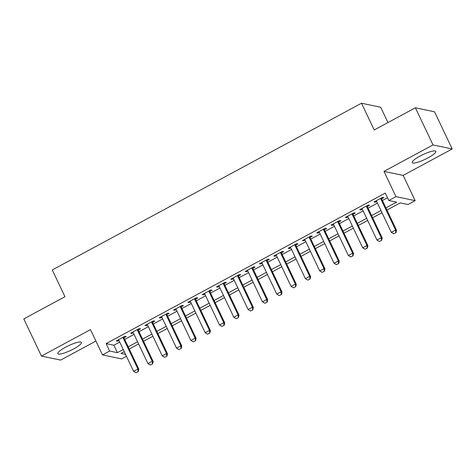 <?xml version="1.0" encoding="UTF-8"?>
<svg xmlns="http://www.w3.org/2000/svg" width="476" height="476" viewBox="0 0 476 476"><rect width="100%" height="100%" fill="white"/><g stroke="black" fill="none" stroke-linecap="round" stroke-linejoin="round"><path stroke-width="0.71" d="M73.691 348.896A13.09 2.582 154.6 0 0 81.473 342.428A13.09 2.582 154.6 0 0 65.605 347.2A13.09 2.582 154.6 0 0 57.822 353.662A13.09 2.582 154.6 0 0 73.691 348.896M428.043 157.836A13.09 2.582 154.6 0 0 435.82 151.368A13.09 2.582 154.6 0 0 419.951 156.14A13.09 2.582 154.6 0 0 412.168 162.602A13.09 2.582 154.6 0 0 428.043 157.836M126.479 356.322L121.66 358.922L102.477 354.9L109.635 351.038L117.411 352.668L123.254 349.521M387.964 122.558L380.693 107.249L361.51 103.227L52.259 269.969L64.962 296.721L23.8 318.914L41.442 356.072L60.625 360.094L95.908 341.066M361.51 103.227L374.213 129.978L415.375 107.784L434.558 111.806L452.2 148.958L433.017 144.936L383.977 171.378L395.978 196.642L415.161 200.664L408.003 204.525L400.227 202.895L386.952 210.053M383.977 171.378L403.166 175.4L452.2 148.958M403.166 175.4L415.161 200.664M415.375 107.784L433.017 144.936M123.915 337.787L126.194 336.562L124.896 336.288L116.311 340.923L117.602 341.191L118.952 340.465M138.236 330.07L140.509 328.839L139.218 328.571L130.626 333.2L131.923 333.474L133.268 332.748M152.552 322.347L154.831 321.122L153.534 320.848L144.942 325.483L146.239 325.751L147.59 325.025M166.868 314.63L169.147 313.398L167.85 313.131L159.258 317.76L160.555 318.033L161.905 317.308M181.183 306.907L183.462 305.681L182.165 305.408L173.579 310.043L174.87 310.316L176.221 309.584M195.505 299.19L197.778 297.964L196.487 297.69L187.895 302.32L189.192 302.593L190.537 301.867M209.821 291.473L212.1 290.241L210.803 289.973L202.211 294.602L203.508 294.876L204.853 294.144M224.136 283.75L226.415 282.524L225.118 282.25L216.526 286.885L217.824 287.153L219.174 286.427M238.452 276.032L240.731 274.801L239.434 274.533L230.842 279.162L232.139 279.436L233.49 278.71M252.774 268.309L255.047 267.084L253.75 266.81L245.164 271.445L246.461 271.713L247.806 270.987M267.09 260.592L269.368 259.366L268.071 259.093L259.48 263.722L260.777 263.996L262.121 263.27M281.405 252.875L283.684 251.643L282.387 251.37L273.795 256.005L275.092 256.278L276.443 255.547M295.721 245.152L298 243.926L296.703 243.652L288.111 248.282L289.408 248.555L290.759 247.829M310.037 237.435L312.315 236.203L311.018 235.935L302.433 240.564L303.73 240.838L305.074 240.112M324.358 229.712L326.637 228.486L325.34 228.212L316.748 232.847L318.045 233.115L319.39 232.389M338.674 221.995L340.953 220.763L339.656 220.495L331.064 225.124L332.361 225.398L333.712 224.672M352.99 214.271L355.269 213.046L353.971 212.772L345.38 217.407L346.677 217.675L348.027 216.949M367.305 206.554L369.584 205.329L368.287 205.055L359.701 209.684L360.992 209.958L362.343 209.232M385.923 207.887L396.597 202.133L388.821 200.503L385.292 193.072L106.106 343.607L113.883 345.237L119.726 342.089M124.688 339.412L134.042 334.366M139.004 331.689L148.357 326.649M153.32 323.972L162.673 318.932M167.641 316.254L176.995 311.209M181.957 308.531L191.31 303.492M196.273 300.814L205.626 295.769M210.588 293.091L219.942 288.051M224.91 285.374L234.257 280.328M239.226 277.657L248.579 272.611M253.541 269.934L262.895 264.894M267.857 262.216L277.21 257.171M282.179 254.493L291.526 249.454M296.494 246.776L305.848 241.731M310.81 239.053L320.164 234.013M325.126 231.336L334.479 226.29M339.442 223.619L348.795 218.573M353.763 215.896L363.117 210.856M368.079 208.179L377.432 203.133M382.395 200.455L387.494 197.713M381.627 198.837L383.9 197.605L382.609 197.338L374.017 201.967L375.314 202.24L376.659 201.509M102.477 354.9L90.482 329.63L41.442 356.072M106.106 343.607L109.635 351.038M388.821 200.503L395.978 196.642M124.278 351.681L121.041 353.43L125.557 354.376M381.99 212.73L372.637 217.77M367.668 220.447L358.315 225.493M353.353 228.171L343.999 233.21M339.037 235.888L329.684 240.933M324.721 243.611L315.368 248.65M310.4 251.328L301.046 256.368M296.084 259.045L286.73 264.091M281.768 266.768L272.415 271.808M267.452 274.485L258.099 279.531M253.131 282.209L243.783 287.248M238.815 289.926L229.462 294.971M224.499 297.643L215.146 302.688M210.184 305.366L200.83 310.406M195.862 313.083L186.515 318.129M181.546 320.806L172.193 325.846M167.231 328.523L157.877 333.569M152.915 336.246L143.562 341.286M138.599 343.964L129.246 349.009M128.217 346.843L137.57 341.798M142.532 339.12L151.886 334.081M156.848 331.403L166.201 326.357M171.17 323.686L180.523 318.64M185.485 315.963L194.839 310.923M199.801 308.246L209.154 303.2M214.117 300.523L223.47 295.483M228.438 292.805L237.792 287.76M242.754 285.082L252.107 280.043M257.07 277.365L266.423 272.326M271.385 269.648L280.739 264.602M285.707 261.925L295.055 256.885M300.023 254.208L309.376 249.162M314.338 246.485L323.692 241.445M328.654 238.768L338.008 233.722M342.976 231.05L352.323 226.005M357.292 223.327L366.645 218.288M371.607 215.61L380.961 210.565M113.883 345.237L117.411 352.668M374.945 201.467L375.314 202.24M360.63 209.184L360.992 209.958M346.314 216.907L346.677 217.675M331.992 224.624L332.361 225.398M317.676 232.342L318.045 233.115M303.361 240.065L303.73 240.838M289.045 247.782L289.408 248.555M274.723 255.505L275.092 256.278M260.408 263.222L260.777 263.996M246.092 270.945L246.461 271.713M231.776 278.662L232.139 279.436M217.455 286.379L217.824 287.153M203.139 294.103L203.508 294.876M188.823 301.82L189.192 302.593M174.508 309.543L174.87 310.316M160.186 317.26L160.555 318.033M145.87 324.977L146.239 325.751M131.554 332.7L131.923 333.474M117.239 340.417L117.602 341.191M393.688 233.787L395.99 232.663L393.688 233.787L391.308 232.353L376.296 200.741M380.592 198.421L395.604 230.039L396.538 230.235L395.99 232.663M381.258 198.064L396.538 230.235M391.308 232.353L395.604 230.039L395.836 232.633M379.372 241.51L381.675 240.386L379.372 241.51L376.992 240.077L361.974 208.458M366.27 206.144L381.282 237.756L382.216 237.952L381.675 240.386M366.942 205.781L382.216 237.952M376.992 240.077L381.282 237.756L381.52 240.35M365.05 249.228L367.353 248.103L365.05 249.228L362.67 247.794L347.658 216.175M351.954 213.861L366.966 245.479L367.9 245.675L367.353 248.103M352.627 213.504L367.9 245.675M362.67 247.794L366.966 245.479L367.198 248.073M350.735 256.951L353.037 255.826L350.735 256.951L348.355 255.517L333.343 223.898M337.639 221.584L352.651 253.196L353.585 253.393L353.037 255.826M338.305 221.221L353.585 253.393M348.355 255.517L352.651 253.196L352.883 255.79M336.419 264.668L338.722 263.543L336.419 264.668L334.039 263.234L319.027 231.616M323.323 229.301L338.335 260.919L339.269 261.116L338.722 263.543M323.989 228.938L339.269 261.116M334.039 263.234L338.335 260.919L338.567 263.508M322.103 272.385L324.406 271.26L322.103 272.385L319.723 270.951L304.705 239.339M309.001 237.018L324.013 268.637L324.947 268.833L324.406 271.26M309.674 236.661L324.947 268.833M319.723 270.951L324.013 268.637L324.251 271.231M307.782 280.108L310.084 278.984L307.782 280.108L305.402 278.674L290.39 247.056M294.686 244.741L309.697 276.36L310.632 276.55L310.084 278.984M295.358 244.378L310.632 276.55M305.402 278.674L309.697 276.36L309.93 278.948M293.466 287.825L295.769 286.701L293.466 287.825L291.086 286.391L276.074 254.779M280.37 252.458L295.382 284.077L296.316 284.273L295.769 286.701M281.036 252.101L296.316 284.273M291.086 286.391L295.382 284.077L295.614 286.671M279.15 295.548L281.453 294.424L279.15 295.548L276.77 294.114L261.758 262.496M266.054 260.182L281.066 291.794L282 291.99L281.453 294.424M266.721 259.819L282 291.99M276.77 294.114L281.066 291.794L281.298 294.388M264.834 303.266L267.137 302.141L264.834 303.266L262.454 301.832L247.443 270.213M251.733 267.899L266.75 299.517L267.679 299.713L267.137 302.141M252.405 267.536L267.679 299.713M262.454 301.832L266.75 299.517L266.982 302.111M250.513 310.989L252.815 309.858L250.513 310.989L248.133 309.549L233.121 277.936M237.417 275.622L252.429 307.234L253.363 307.431L252.815 309.858M238.089 275.259L253.363 307.431M248.133 309.549L252.429 307.234L252.661 309.828M236.197 318.706L238.5 317.581L236.197 318.706L233.817 317.272L218.805 285.654M223.101 283.339L238.113 314.957L239.047 315.154L238.5 317.581M223.768 282.976L239.047 315.154M233.817 317.272L238.113 314.957L238.345 317.546M221.881 326.423L224.184 325.298L221.881 326.423L219.501 324.989L204.49 293.377M208.785 291.056L223.797 322.674L224.731 322.871L224.184 325.298M209.452 290.699L224.731 322.871M219.501 324.989L223.797 322.674L224.029 325.269M207.566 334.146L209.868 333.022L207.566 334.146L205.186 332.712L190.174 301.094M194.464 298.779L209.482 330.392L210.41 330.588L209.868 333.022M195.136 298.416L210.41 330.588M205.186 332.712L209.482 330.392L209.714 332.986M193.244 341.863L195.553 340.739L193.244 341.863L190.864 340.429L175.852 308.811M180.148 306.496L195.16 338.115L196.094 338.311L195.553 340.739M180.82 306.139L196.094 338.311M190.864 340.429L195.16 338.115L195.392 340.709M178.928 349.586L181.231 348.462L178.928 349.586L176.548 348.152L161.537 316.534M165.832 314.219L180.844 345.832L181.778 346.028L181.231 348.462M166.499 313.857L181.778 346.028M176.548 348.152L180.844 345.832L181.076 348.426M164.613 357.303L166.915 356.179L164.613 357.303L162.233 355.87L147.221 324.251M151.517 321.937L166.529 353.555L167.463 353.751L166.915 356.179M152.183 321.574L167.463 353.751M162.233 355.87L166.529 353.555L166.761 356.143M150.297 365.027L152.6 363.896L150.297 365.027L147.917 363.587L132.905 331.974M137.195 329.654L152.213 361.272L153.141 361.468L152.6 363.896M137.867 329.297L153.141 361.468M147.917 363.587L152.213 361.272L152.445 363.866M135.981 372.744L138.284 371.619L135.981 372.744L133.595 371.31L118.584 339.691M122.879 337.377L137.891 368.995L138.825 369.186L138.284 371.619M123.552 337.014L138.825 369.186M133.595 371.31L137.891 368.995L138.123 371.583"/></g></svg>
